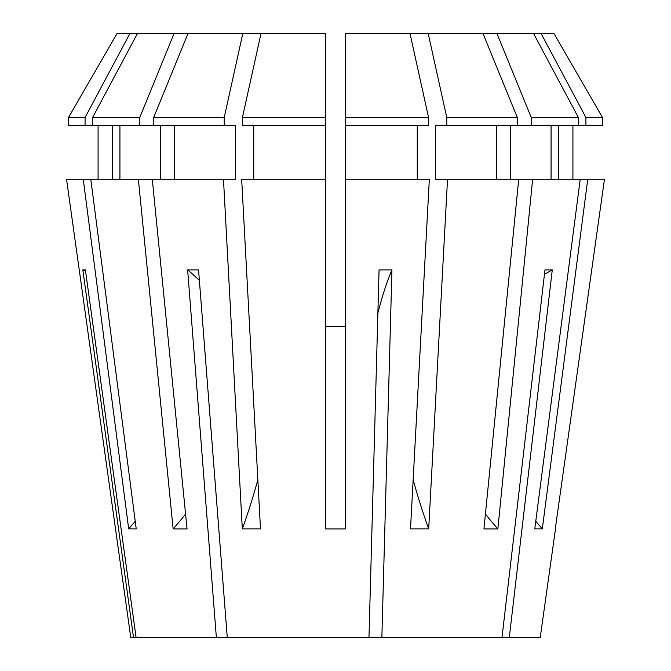 <?xml version="1.0" encoding="UTF-8"?>
<svg xmlns="http://www.w3.org/2000/svg" width="671" height="671" viewBox="0 0 671 671"><rect width="100%" height="100%" fill="white"/><g stroke="black" fill="none" stroke-linecap="round" stroke-linejoin="round"><path stroke-width="1.01" d="M494.418 33.55L490.602 33.55M223.477 179.274L235.546 179.274L235.546 125.452L224.231 125.452L224.231 117.492L242.793 33.55L325.653 33.55L325.653 179.274L241.669 179.274L260.491 528.874L242.298 528.874L223.477 179.274L90.786 179.274L136.221 528.874L128.681 528.874L83.254 179.274L66.546 179.274L115.529 529.075L66.546 179.274M135.232 521.258A459.492 424.517 -90 0 1 128.681 528.874M535.768 521.258A459.492 424.517 -90 0 0 542.319 528.874L534.779 528.874L580.214 179.274L532.64 179.274L497.865 528.916L483.942 528.916L518.717 179.274L435.454 179.274L435.454 125.452L446.769 125.452L446.769 117.492L428.207 33.55L345.347 33.55L345.347 528.916L325.653 528.916L325.653 179.274M413.151 479.757A459.492 175.836 -90 0 0 428.702 528.874L410.509 528.874L429.331 179.274L345.347 179.274M257.849 479.757A459.492 175.836 -90 0 1 242.298 528.874M555.471 529.075L540.239 637.45L227.268 637.45L198.557 269.901L187.645 269.901L216.356 637.45L136.079 637.45L85.393 269.901L82.835 269.901L133.512 637.45L130.761 637.45L115.529 529.075M604.454 179.274L555.278 528.916L604.454 179.274L580.214 179.274M542.319 528.874L587.746 179.274M428.702 528.874L447.523 179.274M152.283 179.274L187.058 528.916L173.135 528.916A406.978 287.775 90 0 0 185.582 514.036M138.36 179.274L173.135 528.916M377.89 312.912A393.852 76.838 90 0 1 391.939 269.901L379.065 269.901L368.983 637.45M391.939 269.901L381.858 637.45M544.449 274.38A393.852 327.473 90 0 1 552.267 269.901L544.969 269.901L502 637.45M552.267 269.901L509.297 637.45M199.379 280.403A393.852 218.813 90 0 0 187.645 269.901M216.356 637.45L227.268 637.45M133.512 637.45L136.079 637.45M553.978 33.55L602.483 117.492L553.978 33.55L496.951 33.55L531.247 117.492L531.247 125.452L446.769 125.452M428.207 33.55L496.951 33.55M242.793 33.55L117.022 33.55L68.517 117.492L68.517 125.452L85.074 125.452L85.074 117.492L68.517 117.492L117.022 33.55M119.924 179.274L119.924 125.452M160.654 125.452L160.654 179.274M174.049 33.55L139.753 117.492L139.753 125.452L224.231 125.452M139.753 125.452L92.615 125.452L92.615 117.492L137.421 33.55M139.753 117.492L92.615 117.492M558.616 179.274L558.616 125.452M572.917 125.452L572.917 179.274L572.917 125.452M496.414 125.452L496.414 179.274M531.247 125.452L585.926 125.452L585.926 117.492L541.111 33.55M585.926 117.492L602.483 117.492L602.483 125.452L585.926 125.452M483.019 33.55L517.324 117.492L517.324 125.452M517.324 117.492L446.769 117.492M253.739 179.274L253.739 125.452M325.653 125.452L242.432 125.452L242.432 117.492L260.994 33.55M325.653 117.492L242.432 117.492M83.254 179.274L90.786 179.274M112.384 179.274L112.384 125.452M98.083 125.452L98.083 179.274M92.615 125.452L85.074 125.452M85.074 117.492L129.889 33.55M518.717 179.274L532.64 179.274M551.076 179.274L551.076 125.452M510.346 125.452L510.346 179.274M417.261 179.274L417.261 125.452M345.347 117.492L428.568 117.492L428.568 125.452L345.347 125.452M602.483 117.492L602.483 125.452M578.385 125.452L578.385 117.492L531.247 117.492M578.385 117.492L533.579 33.55M428.568 117.492L410.006 33.55M174.586 125.452L174.586 179.274M224.231 117.492L153.676 117.492L153.676 125.452M187.981 33.55L153.676 117.492M345.347 326.559L325.653 326.559M497.865 528.916A406.978 287.775 90 0 1 485.418 514.036M85.569 271.201A393.852 386.278 90 0 0 82.835 269.901"/></g></svg>
